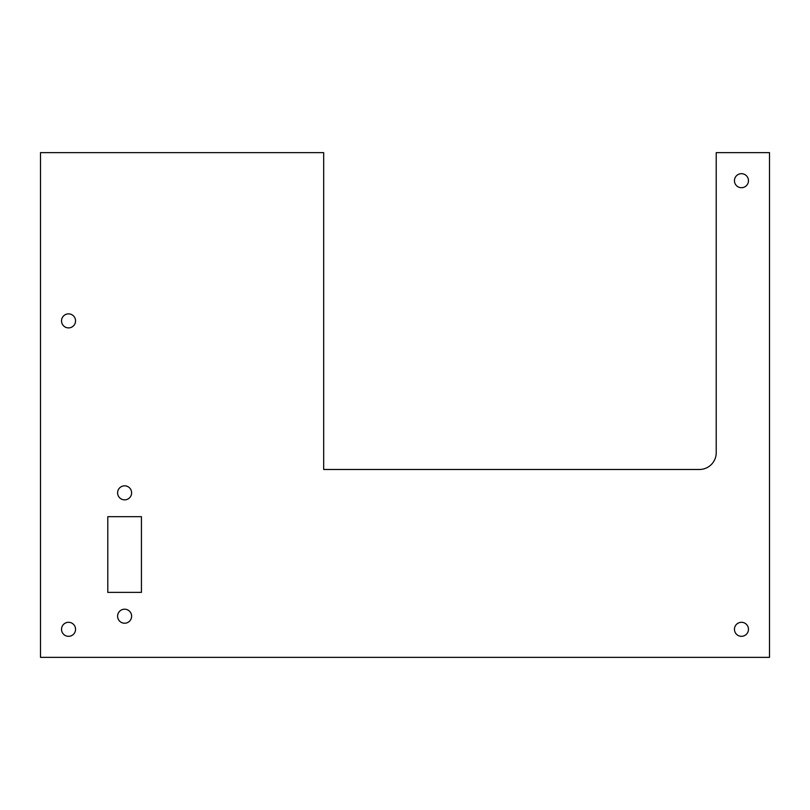 <?xml version="1.0" encoding="UTF-8"?>
<svg xmlns="http://www.w3.org/2000/svg" width="810" height="810" viewBox="0 0 810 810"><rect width="100%" height="100%" fill="white"/><g stroke="black" fill="none" stroke-linecap="round" stroke-linejoin="round"><path stroke-width="1.21" d="M124.618 485.838A7.006 7.006 0 0 0 117.602 492.844A7.006 7.006 0 0 0 124.618 499.851A7.006 7.006 0 0 0 131.625 492.844A7.006 7.006 0 0 0 124.618 485.838M124.618 609.201A7.006 7.006 0 0 0 117.602 616.218A7.006 7.006 0 0 0 124.618 623.224A7.006 7.006 0 0 0 131.625 616.218A7.006 7.006 0 0 0 124.618 609.201M741.464 173.684A7.006 7.006 0 0 0 734.447 180.691A7.006 7.006 0 0 0 741.464 187.697A7.006 7.006 0 0 0 748.47 180.691A7.006 7.006 0 0 0 741.464 173.684M741.464 622.303A7.006 7.006 0 0 0 734.447 629.309A7.006 7.006 0 0 0 741.464 636.316A7.006 7.006 0 0 0 748.47 629.309A7.006 7.006 0 0 0 741.464 622.303M68.536 622.303A7.006 7.006 0 0 0 61.53 629.309A7.006 7.006 0 0 0 68.536 636.316A7.006 7.006 0 0 0 75.553 629.309A7.006 7.006 0 0 0 68.536 622.303M68.536 313.875A7.006 7.006 0 0 0 61.53 320.882A7.006 7.006 0 0 0 68.536 327.898A7.006 7.006 0 0 0 75.553 320.882A7.006 7.006 0 0 0 68.536 313.875M323.686 152.655L40.5 152.655L40.5 657.345L769.5 657.345L769.5 152.655L716.222 152.655L716.222 452.668A16.828 16.828 0 0 1 699.405 469.486L323.686 469.486L323.686 152.655M107.791 516.679L107.791 592.383L141.436 592.383L141.436 516.679L107.791 516.679"/></g></svg>
